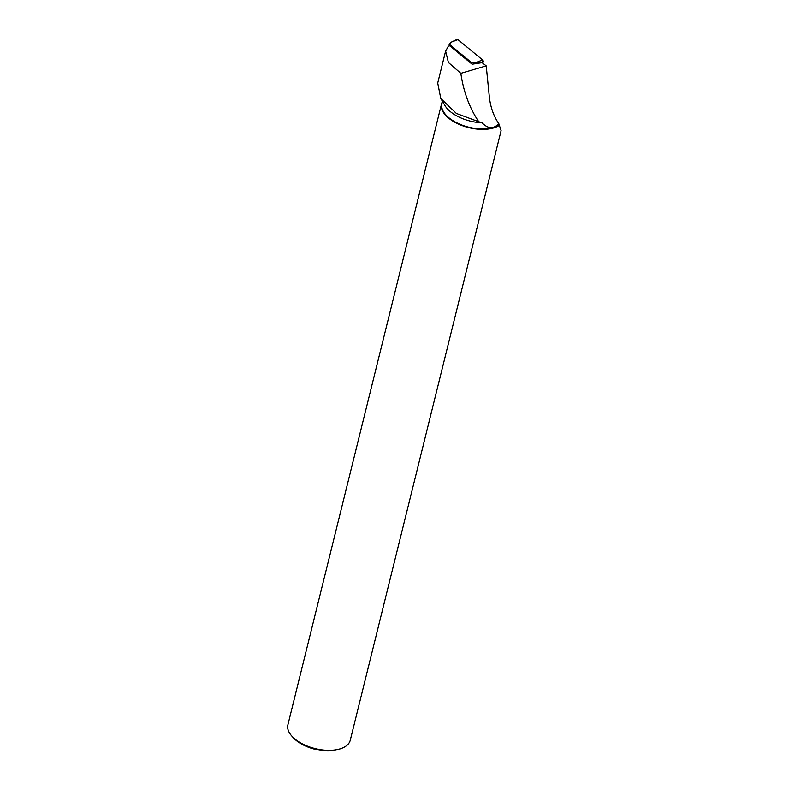 <?xml version="1.0" encoding="UTF-8"?>
<svg xmlns="http://www.w3.org/2000/svg" width="789" height="789" viewBox="0 0 789 789"><rect width="100%" height="100%" fill="white"/><g stroke="black" fill="none" stroke-linecap="round" stroke-linejoin="round"><path stroke-width="1.18" d="M471.151 63.426L471.842 62.864L449.109 44.115L449.237 45.989M449.109 44.115L451.633 41.995L456.999 39.45A1.598 1.105 80 0 1 457.945 39.618L482.631 59.984A1.598 1.105 80 0 1 482.809 62.716L482.128 62.686M471.842 62.864L476.329 62.351L482.631 59.984M460.825 73.347L448.408 62.499L445.627 51.186L448.28 46.275L449.809 45.821L472.108 64.225L482.099 62.666L486.221 65.881L460.825 73.347C463.587 91.948 469.563 108.083 478.765 121.733L482.079 122.808A31.816 16.391 -166.1 0 1 444.966 105.548L440.785 98.457L456.387 113.438L478.765 121.733M499.427 125.264A32.122 16.539 -166.1 0 1 493.5 127.966A32.122 16.539 -166.1 0 1 458.005 123.853A32.122 16.539 -166.1 0 1 441.564 103.832L287.896 724.775A32.122 16.539 13.9 0 0 291.762 735.979A32.122 16.539 13.9 0 0 339.832 748.909A32.122 16.539 13.9 0 0 341.607 748.317A32.122 16.539 13.9 0 0 350.257 740.21L501.104 130.649L498.806 123.626C493.589 116.052 490.413 106.979 489.288 96.406L486.221 65.881M498.806 123.626C493.598 129.189 488.026 128.923 482.079 122.808M499.151 124.948A31.816 16.391 -166.1 0 1 462.285 125.185A31.816 16.391 -166.1 0 1 441.919 103.655L442.491 101.347M445.598 51.186L437.717 83.052L440.785 98.457M441.564 103.832A32.122 16.539 -166.1 0 1 442.392 101.712M291.762 735.979L293.054 737.429A30.11 15.514 13.9 0 0 338.126 749.55A30.11 15.514 13.9 0 0 339.783 748.998L341.607 748.317M456.436 40.18L457.945 39.618L482.631 59.984L482.809 62.716M457.945 39.618L451.633 41.995M481.971 62.676L476.329 62.351"/></g></svg>
